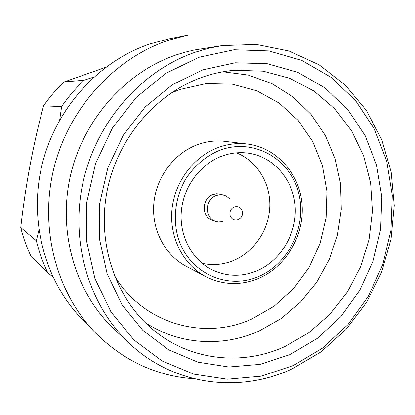 <?xml version="1.0" encoding="UTF-8"?>
<svg xmlns="http://www.w3.org/2000/svg" width="415" height="415" viewBox="0 0 415 415"><rect width="100%" height="100%" fill="white"/><g stroke="black" fill="none" stroke-linecap="round" stroke-linejoin="round"><path stroke-width="0.62" d="M205.819 276.623L186.086 266.233C164.864 255.101 151.485 229.651 153.825 203.48C156.139 177.314 174.025 153.363 197.312 144.742C206.411 141.401 215.613 140.275 224.92 141.349L247.07 143.979C237.271 142.843 227.565 144.057 217.958 147.61C193.369 156.797 174.419 182.289 171.914 210.104C169.387 237.925 183.472 264.905 205.819 276.623C222.948 285.131 240.493 285.743 258.441 278.47M221.558 156.258C199.843 164.444 183.243 187.129 181.298 211.697C179.337 236.27 192.15 259.92 212.148 269.812C226.725 276.665 241.608 277.023 256.786 270.881C280.773 260.781 296.943 233.552 295.174 206.732C293.509 179.918 273.848 156.797 248.419 153.177C239.382 151.921 230.429 152.948 221.558 156.258M236.462 152.845C257.061 160.994 270.564 183.145 269.812 206.411C269.07 229.682 254.26 251.895 233.453 260.547C223.187 264.734 212.739 265.657 202.11 263.307M229.791 198.842L226.185 195.973L220.417 194.127L216.635 193.738L212.864 194.573C201.649 198.323 201.28 216.972 212.304 220.204L218.103 221.958L222.699 221.641M223.815 195.045L220.002 194.656L216.194 195.496C204.886 199.288 204.507 218.114 215.624 221.377M242.267 211.069L240.876 208.621C239.019 206.654 236.804 206.115 234.221 207.002C230.699 208.833 229.345 211.743 230.169 215.722C231.518 219.094 233.92 220.479 237.38 219.867C241.421 218.394 243.071 215.541 242.339 211.302M145.048 322.455C178.984 344.932 222.585 347.381 258.96 331.092L281.022 318.653L300.486 302.125L316.718 282.174L329.183 259.52L337.473 234.978L341.306 209.388L340.528 183.632L335.123 158.623L325.204 135.259L311.048 114.421L293.089 96.954L271.903 83.617L248.248 75.058L223.005 71.769M114.208 275.28C142.781 323.767 203.858 340.995 251.718 319.068L274.133 306.197L293.514 288.716L309.03 267.478L320.053 243.455L326.107 217.704L326.921 191.367L322.408 165.595L312.702 141.556L298.141 120.397L279.295 103.174L256.963 90.838L232.151 84.146L206.068 83.612L180.053 89.438L170.85 93.131M289.903 354.628L260.008 364.365L228.841 367.005L197.872 362.165L168.672 349.824L142.827 330.34L121.86 304.522L107.091 273.594L99.522 239.196L99.745 203.257L107.827 167.862L123.322 135.103L145.281 106.873L172.35 84.748L202.878 69.839L235.098 62.784L267.229 63.697L297.612 72.262L324.795 87.778L347.583 109.244L365.06 135.466L376.597 165.134L381.826 196.86L380.633 229.236L373.137 260.89L359.67 290.474L340.777 316.723L317.205 338.453L289.903 354.628M202.453 77.159C155.449 93.562 116.771 139.305 106.837 192.347C96.939 245.405 116.594 300.252 154.162 330.605C191.232 360.951 242.739 365.911 284.929 346.53L308.973 332.638L330.07 314.16L347.49 291.88L360.635 266.653L369.049 239.419L372.426 211.178L370.605 182.958L363.602 155.807L351.578 130.777L334.884 108.896L314.067 91.124L289.857 78.316L263.183 71.183L235.139 70.223C224.105 71.095 213.211 73.408 202.453 77.159M293.249 365.574L322.668 348.024L348.045 324.52L368.375 296.196L382.869 264.303L390.961 230.19L392.284 195.289L386.713 161.062L374.356 129.008L355.577 100.612L331.04 77.299L301.705 60.372L268.847 50.931L234.024 49.769L199.039 57.275L165.834 73.336L136.364 97.302L112.439 127.945L95.564 163.562L86.787 202.058L86.6 241.136L94.911 278.496L111.064 312.023L133.931 339.947L162.047 360.936L193.748 374.148L227.296 379.222L260.988 376.218L293.249 365.574M195.46 52.145L208.714 48.259L222.113 45.609L256.257 44.431L289.068 51.035L319.104 64.828L345.156 84.94L366.269 110.291L381.753 139.689L391.158 171.857L394.25 205.492L391.018 239.31L381.639 272.043L366.466 302.468L346.027 329.432L321.034 351.858L292.352 368.769C239.704 393.555 173.927 385.582 129.475 343.49C88.986 305.668 69.73 241.888 83.187 181.563C96.705 121.268 141.795 70.4 195.46 52.145M222.113 45.609L194.204 50.023L185.163 52.171L176.214 54.905C125.403 72.143 82.927 119.93 70.244 176.583C57.628 233.266 75.857 293.332 114.25 329.214L129.475 343.49M95.357 332.794L81.594 318.601C44.618 280.545 28.412 219.95 42.304 163.743C56.295 107.563 99.242 60.839 150.287 43.829L168.563 38.958L187.943 35.073L168.604 40.234C114.556 58.282 68.838 108.123 53.903 168.065C39.057 228.037 56.233 292.549 95.357 332.794C123.618 360.863 156.652 376.208 194.464 378.822M105.695 67.292L64.066 81.963C56.43 89.152 49.593 97.12 43.549 105.856C33.003 145.328 25.403 185.889 20.75 227.544C23.23 237.717 26.721 247.423 31.213 256.672L47.787 272.743C42.88 262.602 39.072 251.936 36.37 240.752L38.875 230.112M64.066 81.963L84.152 80.204C75.774 88.13 68.262 96.918 61.617 106.562L43.549 105.856M20.75 227.544L36.37 240.752M84.152 80.204L93.873 77.034M59.698 119.93L61.617 106.562M52.84 276.883L47.787 272.743M258.524 276.535C289.82 263.421 307.899 223.976 298.053 190.848C288.679 157.555 252.455 137.796 219.722 150.277C205.788 156.159 194.438 165.761 185.676 179.083C175.229 197.172 172.557 219.312 178.398 238.765C189.37 273.205 227.399 290.132 258.524 276.535M258.555 278.424C286.132 266.705 304.501 235.222 302.047 204.46C299.734 173.698 276.566 147.475 247.07 143.979"/></g></svg>
